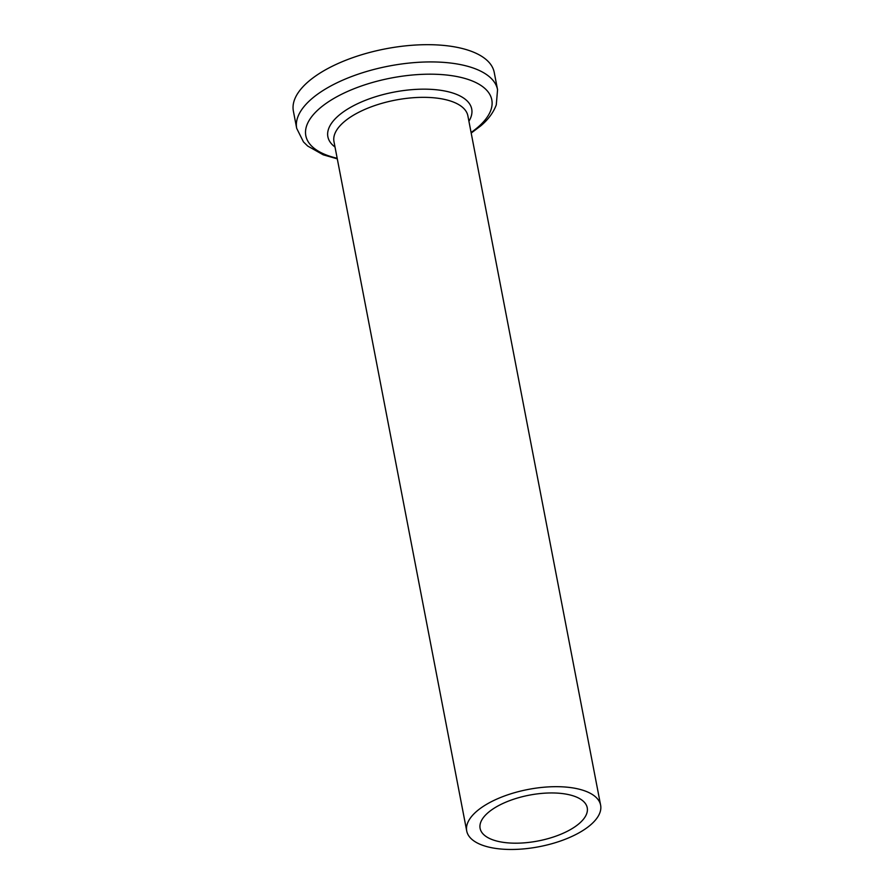 <?xml version="1.0" encoding="UTF-8"?>
<svg xmlns="http://www.w3.org/2000/svg" width="894" height="894" viewBox="0 0 894 894"><rect width="100%" height="100%" fill="white"/><g stroke="black" fill="none" stroke-linecap="round" stroke-linejoin="round"><path stroke-width="1.34" d="M471.194 133.072L480.827 125.808C488.292 119.483 493.443 112.51 496.282 104.877L497.556 89.679L494.237 72.436A102.274 43.728 169.1 0 0 385.537 48.835A102.274 43.728 169.1 0 0 293.377 111.113L296.696 128.356L303.479 141.934L307.681 146.035L323.237 154.818L337.284 158.853M590.722 824.782A68.179 29.156 169.1 0 0 600.623 805.181A68.179 29.156 169.1 0 0 528.153 789.447A68.179 29.156 169.1 0 0 466.713 830.962A68.179 29.156 169.1 0 0 517.894 849.3A68.179 29.156 169.1 0 0 590.722 824.782M579.312 823.441A54.545 23.322 169.1 0 0 587.235 807.763A54.545 23.322 169.1 0 0 529.259 795.168A54.545 23.322 169.1 0 0 480.112 828.392A54.545 23.322 169.1 0 0 521.046 843.053A54.545 23.322 169.1 0 0 579.312 823.441M497.556 89.679A102.274 43.728 169.1 0 0 388.856 66.078A102.274 43.728 169.1 0 0 296.696 128.356M471.082 132.48A94.697 40.487 169.1 0 0 478.044 127.104A94.697 40.487 169.1 0 0 452.375 75.766A94.697 40.487 169.1 0 0 325.483 103.838A94.697 40.487 169.1 0 0 337.172 158.272M468.914 121.226A73.241 31.312 169.1 0 0 393.874 92.138A73.241 31.312 169.1 0 0 335.004 147.007M600.623 805.181L467.875 115.84A68.179 29.156 169.1 0 0 395.416 100.106A68.179 29.156 169.1 0 0 333.976 141.632L466.713 830.962"/></g></svg>
